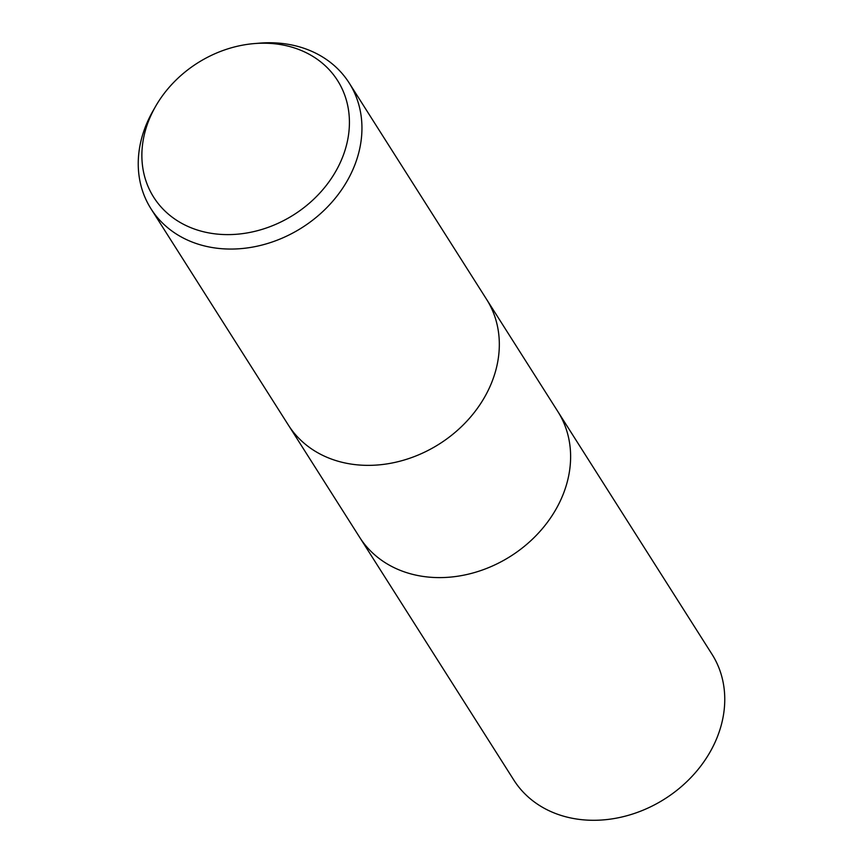 <?xml version="1.0" encoding="UTF-8"?>
<svg xmlns="http://www.w3.org/2000/svg" width="863" height="863" viewBox="0 0 863 863"><rect width="100%" height="100%" fill="white"/><g stroke="black" fill="none" stroke-linecap="round" stroke-linejoin="round"><path stroke-width="1.29" d="M558.566 504.456A117.368 96.839 147.6 0 0 557.832 411.522A117.368 96.839 147.6 0 1 558.566 504.456A117.368 96.839 147.6 0 1 459.558 575.934A117.368 96.839 147.6 0 1 359.688 537.369L288.576 425.394M254.445 43.571L259.58 43.15A117.368 96.839 147.6 0 1 349.17 82.977A117.368 96.839 147.6 0 1 349.893 175.912A117.368 96.839 147.6 0 1 250.885 247.39A117.368 96.839 147.6 0 1 151.025 208.835A117.368 96.839 147.6 0 1 150.291 115.901A117.368 96.839 147.6 0 1 153.053 110.809L155.61 106.343A108.889 89.849 147.6 0 1 254.445 43.571A108.889 89.849 147.6 0 1 338.242 166.753A108.889 89.849 147.6 0 1 198.792 230.475A108.889 89.849 147.6 0 1 153.053 111.068A108.889 89.849 147.6 0 1 155.61 106.343M487.271 392.223A117.368 96.839 147.6 0 0 486.549 299.288A117.368 96.839 147.6 0 1 487.271 392.223A117.368 96.839 147.6 0 1 388.274 463.69A117.368 96.839 147.6 0 1 288.404 425.135L151.025 208.835M558.005 411.791L711.975 654.219A117.368 96.839 147.6 0 1 712.709 747.153A117.368 96.839 147.6 0 1 613.701 818.62A117.368 96.839 147.6 0 1 513.83 780.066L359.86 537.638M486.549 299.288L349.17 82.977M557.832 411.522L486.71 299.547"/></g></svg>
